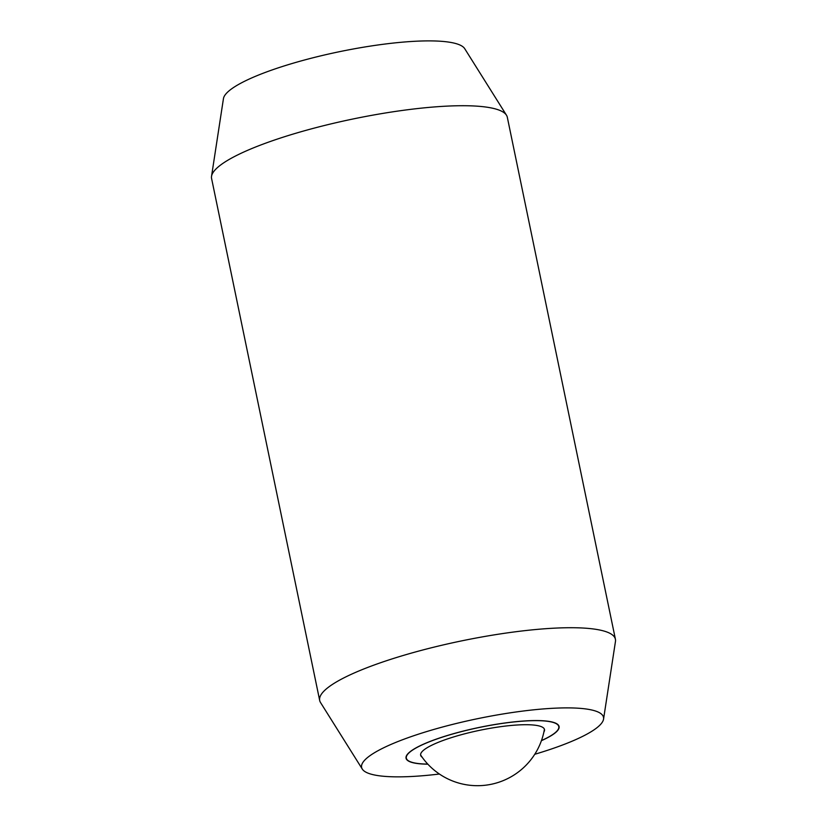 <?xml version="1.0" encoding="UTF-8"?>
<svg xmlns="http://www.w3.org/2000/svg" width="827" height="827" viewBox="0 0 827 827"><rect width="100%" height="100%" fill="white"/><g stroke="black" fill="none" stroke-linecap="round" stroke-linejoin="round"><path stroke-width="1.24" d="M615.412 639.25L507.313 117.248A151 29.586 168.3 0 0 506.486 115.222A151 29.586 168.3 0 0 444.068 106.28A151 29.586 168.3 0 0 238.042 154.742A151 29.586 168.3 0 0 211.536 176.306A151 29.586 168.3 0 0 211.588 178.498L319.687 700.49A151 29.586 -11.7 0 1 346.141 676.744A151 29.586 -11.7 0 1 552.167 628.282A151 29.586 -11.7 0 1 615.412 639.25A151 29.586 -11.7 0 1 615.464 641.442L603.555 719.108A123.523 24.2 168.3 0 0 551.785 708.346A123.523 24.2 168.3 0 0 420.561 733.487A123.523 24.2 168.3 0 0 362.288 769.079A123.523 24.2 168.3 0 0 413.345 776.398A123.523 24.2 168.3 0 0 439.416 774.02M362.288 769.079L320.514 702.516A151 29.586 -11.7 0 1 319.687 700.49M211.536 176.306L223.445 98.63A123.523 24.2 -11.7 0 1 290.163 64.093A123.523 24.2 -11.7 0 1 413.655 41.35A123.523 24.2 -11.7 0 1 464.712 48.669L506.486 115.222M427.869 764.179A78.141 15.31 -11.7 0 1 406.047 758.214A78.141 15.31 -11.7 0 1 419.734 745.933A78.141 15.31 -11.7 0 1 504.025 723.108A78.141 15.31 -11.7 0 1 559.083 726.519A78.141 15.31 -11.7 0 1 545.396 738.811A78.141 15.31 -11.7 0 1 541.416 740.672M534.738 754.286A123.523 24.2 168.3 0 0 603.555 719.108M541.458 740.558A77.841 15.248 168.3 0 0 545.148 738.831A77.841 15.248 168.3 0 0 558.794 726.582A77.841 15.248 168.3 0 0 503.943 723.18A77.841 15.248 168.3 0 0 419.982 745.913A77.841 15.248 168.3 0 0 406.336 758.152A77.841 15.248 168.3 0 0 427.786 764.096M422.163 757.212A63.245 12.395 -11.7 0 1 421.046 756.136A63.245 12.395 -11.7 0 1 431.715 745.251A63.245 12.395 -11.7 0 1 518.002 724.948A63.245 12.395 -11.7 0 1 544.497 730.572A63.245 12.395 -11.7 0 1 543.897 732.009M406.067 756.839L406.336 758.152M558.514 725.269L558.794 726.582M420.592 754.927A67.948 67.948 0 0 0 544.424 729.28"/></g></svg>
